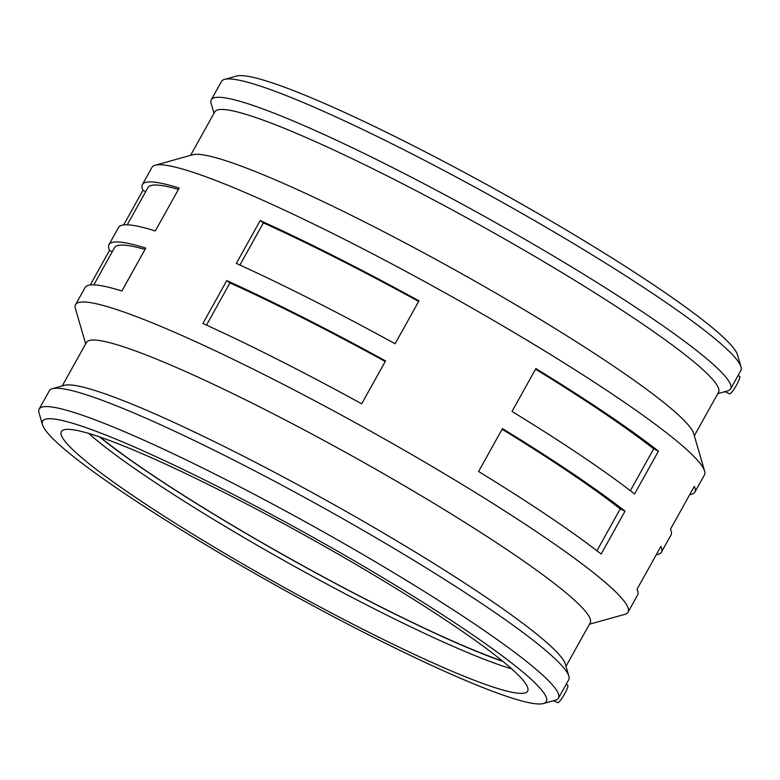 <?xml version="1.0" encoding="UTF-8"?>
<svg xmlns="http://www.w3.org/2000/svg" width="780" height="780" viewBox="0 0 780 780"><rect width="100%" height="100%" fill="white"/><g stroke="black" fill="none" stroke-linecap="round" stroke-linejoin="round"><path stroke-width="1.17" d="M90.266 284.963L109.541 250.341A316.154 32.945 29.1 0 1 108.986 244.618A316.154 32.945 29.1 0 1 145.753 248.108L121.875 291.008A316.154 32.945 -150.9 0 0 85.108 287.508L75.562 304.658A316.154 32.945 -150.9 0 0 75.397 308.529L85.663 343.834M145.012 249.444A309.826 32.282 -150.9 0 0 114.504 247.689L93.824 284.856M109.541 250.341L112.232 251.784M123.688 224.913L142.964 190.291A316.154 32.945 29.1 0 1 142.399 184.567A316.154 32.945 29.1 0 1 179.176 188.068L155.298 230.958A316.154 32.945 -150.9 0 0 118.531 227.458L108.986 244.618M178.435 189.394A309.826 32.282 -150.9 0 0 147.927 187.639L127.247 224.806M142.964 190.291L145.655 191.734M361.676 403.806A316.154 32.945 -150.9 0 0 202.907 323.466L226.785 280.576A316.154 32.945 29.1 0 1 385.554 360.906L361.676 403.806M385.232 361.491A309.826 32.282 -150.9 0 0 229.954 282.925L206.486 325.094M226.785 280.576L229.954 282.925M395.099 343.756A316.154 32.945 -150.9 0 0 236.33 263.416L260.208 220.525A316.154 32.945 29.1 0 1 418.977 300.865L395.099 343.756M418.655 301.441A309.826 32.282 -150.9 0 0 263.377 222.875L239.909 265.044M260.208 220.525L263.377 222.875M625.024 511.173L601.156 554.063A316.154 32.945 -150.9 0 0 478.589 471.5L502.466 428.61A316.154 32.945 29.1 0 1 625.024 511.173L620.227 508.911L596.924 550.777M620.227 508.911A309.826 32.282 -150.9 0 0 502.115 429.224M658.447 451.123L634.579 494.013A316.154 32.945 -150.9 0 0 512.011 411.45L535.889 368.56A316.154 32.945 29.1 0 1 658.447 451.123L653.65 448.861L630.347 490.727M653.65 448.861A309.826 32.282 -150.9 0 0 535.538 369.174M589.426 624.224L624.848 614.347A316.154 32.945 -150.9 0 0 628.046 612.173L637.601 595.013A316.154 32.945 -150.9 0 0 637.036 589.29L660.913 546.4A316.154 32.945 29.1 0 1 661.469 552.123A316.154 32.945 29.1 0 1 656.312 554.668M661.469 552.123L671.014 534.973A316.154 32.945 -150.9 0 0 670.459 529.25L694.337 486.349A316.154 32.945 29.1 0 1 694.892 492.073A316.154 32.945 29.1 0 1 689.734 494.618M724.942 391.648L729.631 393.832A10.003 1.599 -59.9 0 0 736.008 385.964A10.003 1.599 -59.9 0 0 739.664 376.516L738.114 375.424M566.221 684.255L567.772 685.337A10.003 1.599 120.1 0 1 567.859 685.435A10.003 1.599 120.1 0 1 564.154 694.726A10.003 1.599 120.1 0 1 557.895 702.683A10.003 1.599 120.1 0 1 557.749 702.653L553.576 700.713M543.465 703.531L555.477 700.177A297.18 30.966 -150.9 0 0 558.49 698.139A297.18 30.966 -150.9 0 0 313.882 526.558A297.18 30.966 -150.9 0 0 39.146 409.081A297.18 30.966 -150.9 0 0 39 412.708L42.481 424.69A288.269 30.04 -150.9 0 0 272.795 583.635A288.269 30.04 -150.9 0 0 540.764 703.95A288.269 30.04 -150.9 0 0 543.465 703.531A288.269 30.04 -150.9 0 0 309.114 535.109A288.269 30.04 -150.9 0 0 42.481 424.69M558.49 698.139L568.708 679.789A297.18 30.966 -150.9 0 0 568.854 676.153A297.18 30.966 -150.9 0 0 324.1 508.199A297.18 30.966 -150.9 0 0 52.367 388.684A297.18 30.966 -150.9 0 0 49.364 390.731L39.146 409.081M522.425 693.332A266.799 27.797 -150.9 0 0 527.621 691.109A266.799 27.797 -150.9 0 0 308.022 537.069A266.799 27.797 -150.9 0 0 61.386 431.603A266.799 27.797 -150.9 0 0 262.236 575.114A266.799 27.797 -150.9 0 0 522.425 693.332M88.706 433.427A266.799 27.797 -150.9 0 0 292.363 565.217A266.799 27.797 -150.9 0 0 511.68 668.85M100.093 437.092A266.799 27.797 -150.9 0 0 502.564 661.099M694.337 435.747L718.536 392.272A288.269 30.04 -150.9 0 0 481.26 225.829A288.269 30.04 -150.9 0 0 214.773 111.881L190.573 155.357M717.766 393.647L727.633 390.897A297.18 30.966 -150.9 0 0 730.636 388.859A297.18 30.966 -150.9 0 0 486.028 217.269A297.18 30.966 -150.9 0 0 211.292 99.791A297.18 30.966 -150.9 0 0 211.146 103.428L214.003 113.256M730.636 388.859L740.854 370.5A297.18 30.966 -150.9 0 0 741 366.873L737.519 354.9A288.269 30.04 -150.9 0 0 500.107 191.977A288.269 30.04 -150.9 0 0 236.535 76.05L224.523 79.404A297.18 30.966 -150.9 0 0 221.51 81.442L211.292 99.791M741 366.873A297.18 30.966 -150.9 0 0 496.246 198.91A297.18 30.966 -150.9 0 0 224.523 79.404M694.892 492.073L704.438 474.923A316.154 32.945 -150.9 0 0 704.603 471.061L693.712 433.602A288.269 30.04 -150.9 0 0 456.29 270.689A288.269 30.04 -150.9 0 0 192.719 154.762L155.152 165.243A316.154 32.945 -150.9 0 0 151.954 167.407L142.399 184.567M704.603 471.061A316.154 32.945 -150.9 0 0 444.22 292.383A316.154 32.945 -150.9 0 0 155.152 165.243M628.046 612.173A316.154 32.945 -150.9 0 0 367.828 429.634A316.154 32.945 -150.9 0 0 75.562 304.658M565.997 666.325L590.197 622.85A288.269 30.04 -150.9 0 0 352.921 456.407A288.269 30.04 -150.9 0 0 86.434 342.459L62.234 385.934M568.854 676.153L565.373 664.18A288.269 30.04 -150.9 0 0 327.951 501.267A288.269 30.04 -150.9 0 0 64.379 385.34L52.367 388.684M99.538 436.898A267.793 27.904 -150.9 0 0 503.022 661.479"/></g></svg>
